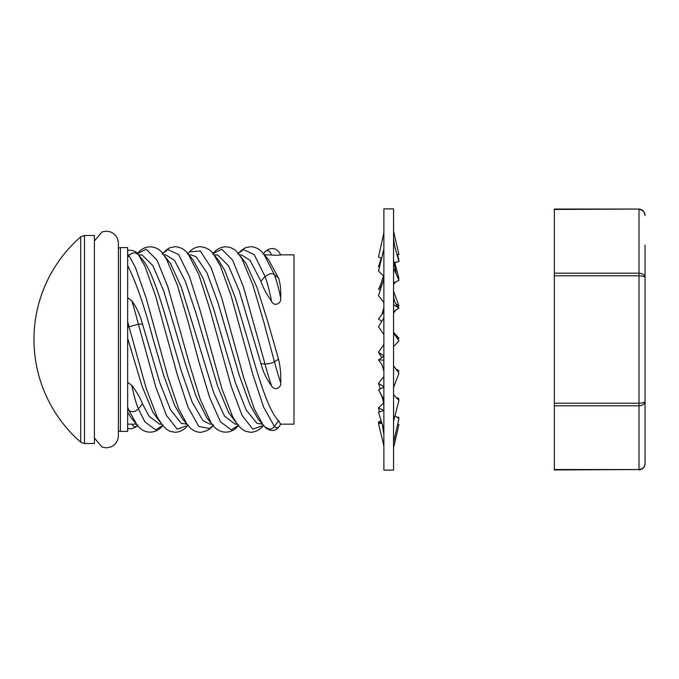<?xml version="1.0" encoding="UTF-8"?>
<svg xmlns="http://www.w3.org/2000/svg" width="679" height="679" viewBox="0 0 679 679"><rect width="100%" height="100%" fill="white"/><g stroke="black" fill="none" stroke-linecap="round" stroke-linejoin="round"><path stroke-width="1.02" d="M80.725 442.156A136.055 136.055 0 0 1 80.725 236.844L80.725 442.156L84.493 443.506L94.398 443.506L94.398 235.494L84.493 235.494L84.493 443.506M127.66 254.846L127.66 431.411L120.395 431.411L120.395 247.589L127.66 247.589L127.66 382.328L131.862 385.426C136.717 391.876 140.256 398.013 142.488 403.827L148.973 416.151L159.531 424.154L161.594 424.154M238.244 425.453L231.242 429.849L220.446 421.837L209.65 397.521L198.854 361.712L188.058 321.498L177.253 284.857L166.457 259.038L163.13 254.107L170.573 263.613L181.369 287.412L213.766 392.971L224.562 416.151L235.112 424.154L237.175 424.154M263.749 425.062C262.357 426.675 258.86 431.666 250.814 432.319L246.044 431.403C245.79 431.309 242.539 430.401 237.752 424.859L228.517 412.374L217.721 386.461L196.129 313.706L185.325 281.276L174.528 260.38L165.769 254.846L163.732 254.846M263.444 425.436L252.843 429.162L242.047 415.37L231.242 386.546L209.65 308.504L198.854 274.74L188.168 253.938L193.04 259.87L202.962 278.042L213.766 309.395L235.358 382.591L246.154 409.938L256.951 423.34L262.391 424.154M280.707 424.129L280.071 425.215C277.957 428.772 273.196 433.703 265.455 427.592L258.164 419.028L250.118 405.134L239.314 375.436L217.721 301.977L206.925 272.771L196.129 256.772L190.977 254.846L188.906 254.846M278.551 420.649L274.435 426.471L263.639 407.205L252.843 374.519L231.242 296.197L220.446 266.066L213.503 254.124L218.358 260.015L224.562 270.055L235.358 297.937L247.691 339.5C258.028 376.081 268.256 410.778 278.551 420.649L280.622 424.154M278.551 359.191L274.435 361.712L263.639 321.498L252.843 284.857L242.047 259.038L238.711 254.107L246.154 263.613L256.951 287.412L267.755 321.523L278.551 359.191C280.393 367.297 281.081 375.063 280.622 382.498C281.895 387.65 274.316 391.427 271.541 385.791C266.694 379.459 263.155 372.067 260.914 363.613L239.314 291.087L228.517 265.752L217.721 255.015L214.089 254.846M264.487 254.846L271.541 254.973C274.316 255.533 281.904 254.981 280.622 254.846L293.965 254.846L293.965 424.154L280.69 424.154M280.622 297.843A38.966 6.917 -100.4 0 0 274.435 274.74L263.749 253.938L268.621 259.87L278.551 278.042C280.385 283.771 281.081 290.366 280.622 297.843C281.929 303.029 274.35 307.519 271.541 301.264C266.686 294.414 263.138 287.752 260.914 281.276L250.118 260.38L241.351 254.846L239.314 254.846M188.168 425.062C186.776 426.675 183.271 431.666 175.233 432.319L170.454 431.403C170.2 431.309 166.949 430.401 162.162 424.859L152.936 412.374L142.14 386.461L127.66 338.295M127.66 297.674L131.862 300.873C136.708 307.612 140.256 315.328 142.488 324.002L159.777 382.591L170.573 409.938L181.369 423.34L186.801 424.154M213.503 424.876C210.762 429.06 206.408 431.538 200.449 432.319C196.528 432.183 193.091 430.698 190.145 427.855L182.583 419.028L174.528 405.134L163.732 375.436L153.182 339.5C144.661 307.018 136.156 282.388 127.66 265.591M142.488 259.675C152.376 270.87 162.281 304.54 172.11 339.5L181.369 371.243L192.165 402.155L202.962 420.649L209.93 424.154L211.967 424.154M238.711 424.893C233.746 432.939 220.879 436.011 212.629 424.969L206.925 417.975L196.129 396.434L185.325 363.613L163.732 291.087L152.936 265.752L142.14 255.015L138.524 254.846M163.13 424.893C158.165 432.939 145.298 436.011 137.039 424.969L131.336 417.975L127.66 412.204L127.66 424.154L136.386 424.154M127.66 382.328L127.66 412.204M127.66 327.193L138.38 324.163L142.488 324.002M260.914 281.276L265.031 276.463L269.733 273.866A6.043 4.142 159.9 0 1 274.435 274.74L278.551 278.042M127.66 409.293L128.968 410.498C132.099 412.493 135.24 411.975 138.38 408.962L142.488 403.827M271.541 385.791A38.966 2.529 -104.1 0 1 265.031 364.071L260.914 363.613M280.622 382.498A38.966 2.529 -104.1 0 1 274.435 361.712A6.043 1.511 165 0 1 269.733 363.52L265.031 364.071L243.43 286.818L232.634 260.176L221.838 249.244L213.028 253.556M280.071 425.215A38.966 9.447 -93.8 0 1 274.435 426.471A6.043 5.653 135 0 1 269.733 429.153L265.031 427.108M127.66 257.392L128.968 255.576C132.099 252.274 135.24 251.985 138.38 254.701L142.777 260.015M271.541 254.973A38.966 9.447 -86.2 0 0 265.031 251.892L263.588 253.742M263.444 253.564L263.036 254.056M645.05 245.17L645.05 463.434C644.668 467.118 642.648 469.155 639.007 469.545L639.007 405.83L554.344 405.83L554.344 209.047L639.007 209.047L554.344 209.455M554.344 469.545L639.007 469.545L554.344 469.953L554.344 405.83M639.007 209.047C645.025 209.667 645.22 215.532 645.05 215.566C644.668 211.882 642.648 209.845 639.007 209.455L639.007 273.17C642.648 273.45 644.668 274.902 645.05 277.533C644.668 276.48 642.648 275.895 639.007 275.784L554.344 275.784M554.344 403.216L639.007 403.216C642.648 403.105 644.668 402.52 645.05 401.467C644.668 404.098 642.648 405.55 639.007 405.83L639.007 273.17L554.344 273.17M393.557 208.886L393.557 470.114L383.881 470.114L383.881 208.886L393.557 208.886M383.771 445.449L378.492 423.492L381.954 423.323M393.769 446.918L398.946 424.434L397.622 424.307M393.718 420.377L393.557 421.235M393.718 387.047L393.557 387.641M393.718 268.485L393.557 267.976M393.718 242.938L393.557 242.148M383.771 429.136L378.492 412.229L383.881 410.557M393.769 441.409L398.946 418.459L394.932 415.921M383.796 429.136L383.881 434.679L382.404 424.765M383.771 399.176L378.492 389.907L383.881 387.064M393.769 420.394L398.946 400.466L393.557 394.669M383.796 399.176L383.881 408.198C383.881 402.333 382.608 397.164 380.07 392.683M383.771 360.133L378.492 359.904L381.912 364.53L383.881 371.26L383.796 360.133M383.881 356.331L378.492 359.904M393.769 387.055L398.946 373.195L393.557 365.905M383.771 317.942L378.492 326.794L383.881 334.467M393.769 346.477L398.946 340.79L393.557 333.109M383.796 317.95L383.881 329.485M383.771 279.044L378.492 295.62L383.881 302.511M393.769 304.837L398.946 308.19L397.198 305.949C394.779 302.876 393.565 298.947 393.557 294.177M393.557 311.568L398.946 308.19M383.796 279.044L383.881 289.237M383.771 249.337L378.492 271.125L383.881 276.183M393.769 268.477L398.946 280.351L393.557 282.837M383.796 249.346L383.881 256.637M383.771 233.364L378.492 257.044L381.564 258.444M393.769 242.929L398.946 261.525L393.625 262.714M383.796 233.372L383.881 236.657M383.202 235.902L378.84 255.474M393.667 231.615L398.946 254.566L397.062 254.744M396.986 254.472L398.946 254.566M383.694 233.873L383.881 232.337M396.544 262.06L393.71 263.859M379.476 267.076L378.492 266.771L379.739 265.973M397.622 254.693L398.946 260.541M381.148 258.258L378.492 266.771M397.911 277.991L398.946 278.534L398.403 279.111M395.984 281.717L393.557 284.331M380.265 290.035L378.492 289.093L381.649 285.698M394.932 263.079L398.946 278.534M383.542 275.869L380.07 286.317L378.492 289.093M395.704 303.657L398.946 305.805L398.038 307.027M395.662 310.244L393.557 313.095M381.776 321.277L378.492 319.096L383.881 311.805M393.557 291.359L398.946 305.805M395.399 335.74L398.946 338.21L398.038 339.5M383.881 355.974L378.492 352.206L383.881 344.533M393.557 332.277L398.946 338.21M381.776 357.723L378.492 352.206M395.662 368.756L398.946 370.81L398.038 371.973M383.881 386.758L378.492 383.38L383.881 376.489M380.265 388.965L378.492 383.38M395.984 397.283L398.946 398.649L398.038 399.498M383.881 410.354L378.492 407.875L383.542 403.131M398.403 399.889L398.946 398.649M379.476 411.924L378.492 407.875M396.544 416.94L398.946 417.475L398.038 417.891M381.759 422.686L378.492 421.956L381.148 420.742M398.709 418.315L398.946 417.475M383.83 445.925L383.202 443.098M378.831 423.475L378.492 421.956M187.854 425.436L177.253 429.162L166.457 415.37L155.661 386.546L138.38 324.163A38.966 1.528 75.6 0 0 131.862 300.873M271.541 301.264A38.966 6.917 -100.4 0 0 265.031 276.463L254.226 254.608L243.43 249.566L238.244 253.547M162.162 424.859L157.044 416.668L146.248 388.609L128.968 326.574A38.966 1.528 75.6 0 0 127.66 321.651M162.654 425.453L155.661 429.849L144.865 421.837L138.38 408.962A38.966 7.596 80.7 0 1 131.862 385.426M137.039 424.969L128.968 410.498A38.966 7.596 80.7 0 1 127.66 407.061M263.036 424.944L254.226 408.792L243.43 376.752L221.838 298.353L211.033 267.518L200.237 250.933L189.441 251.892L187.862 253.564M131.913 424.154A38.966 9.133 95.3 0 0 137.43 425.436M237.752 424.859L232.634 416.668L221.838 388.609L200.237 310.804L189.441 276.463L178.645 254.608L167.849 249.566L162.663 253.547M212.629 424.969L211.033 422.813L200.237 399.371L189.441 364.071L167.849 286.818L157.044 260.176L146.248 249.244L137.438 253.556M213.028 425.444L209.65 428.517L198.854 426.471L188.058 407.205L177.253 374.519L155.661 296.197L144.865 266.066L138.38 254.701A38.966 9.133 84.7 0 0 137.93 254.116L137.93 254.116C135.698 250.195 128.475 249.626 127.66 250.789M187.446 424.944L178.645 408.792L167.849 376.752L146.248 298.353L135.452 267.518L128.968 255.576A38.966 9.133 84.7 0 0 127.66 254.09M280.622 254.846A38.966 9.447 -86.2 0 0 280.071 253.785C277.957 250.228 273.196 245.297 265.455 251.408M80.725 236.844L84.493 235.494M94.406 245.501L94.398 235.494M120.395 247.589L118.384 248.03M127.66 424.154L127.66 431.411M120.395 431.411L118.384 430.97M94.406 433.499L94.398 443.506M263.749 253.938C262.357 252.325 258.86 247.334 250.814 246.681L246.044 247.597C245.79 247.691 242.539 248.599 237.752 254.141M238.711 254.107C233.746 246.061 220.879 242.989 212.629 254.031M127.66 428.211C128.475 429.374 135.698 428.805 137.93 424.884M213.503 254.124C210.762 249.94 206.408 247.462 200.449 246.681C196.528 246.817 193.091 248.302 190.145 251.145L187.446 254.056M188.168 253.938C186.776 252.325 183.271 247.334 175.233 246.681L170.454 247.597C170.2 247.691 166.949 248.599 162.162 254.141M163.13 254.107C158.165 246.061 145.298 242.989 137.039 254.031M142.123 259.2L137.93 254.116M280.69 254.846L280.071 253.785M94.398 241.02L102.011 231.946L106.289 231.166L110.38 231.879C115.438 233.992 118.104 237.786 118.384 243.26L118.384 435.74C118.104 441.214 115.438 445.008 110.38 447.121L106.289 447.834L102.011 447.054L94.398 437.98M639.007 469.953C645.025 469.333 645.22 463.468 645.05 463.434M393.557 260.252L396.324 274.333M393.557 238.397L394.533 245.662M381.912 314.47L383.881 307.74"/></g></svg>
